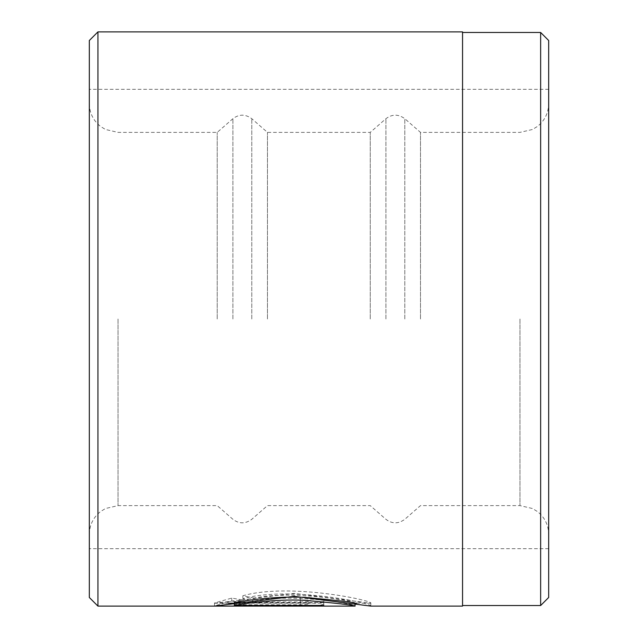 <?xml version="1.0" encoding="UTF-8"?>
<svg xmlns="http://www.w3.org/2000/svg" width="638" height="638" viewBox="0 0 638 638"><rect width="100%" height="100%" fill="white"/><g stroke="black" fill="none" stroke-linecap="round" stroke-linejoin="round"><path stroke-width="0.48" stroke-dasharray="3.19 2.39" d="M462.55 606.1L462.55 31.9M540.641 32.474L540.641 605.526M354.999 603.229L355.143 603.197C357.695 601.626 292.148 589.895 254.02 598.109L254.02 601.036C292.068 592.909 357.735 604.505 355.143 606.068M254.02 598.109L242.871 595.732C290.019 582.462 374.171 600.837 370.814 603.197L294.293 593.388L214.496 603.205L214.496 606.076M370.694 606.1L370.814 606.068C374.099 603.723 290.115 585.548 242.871 598.683L254.02 601.036M370.814 603.197L370.814 606.068M300.291 599.903L300.291 597.032C314.622 597.551 322.453 598.875 323.801 601.004C322.437 602.463 314.606 603.125 300.291 602.974L214.496 602.974L231.785 598.093L242.934 600.015L234.345 601.873L300.291 601.873C305.06 601.849 307.675 601.562 308.13 601.004C307.675 600.366 305.068 599.999 300.291 599.903L300.291 602.806C305.068 602.902 307.675 603.269 308.13 603.891C307.675 604.449 305.06 604.736 300.291 604.76L234.345 604.76L242.934 602.918L231.785 601.02L214.496 605.845L300.291 605.845C314.606 605.996 322.445 605.342 323.801 603.891C322.461 601.793 314.622 600.486 300.291 599.967L300.291 602.806M308.13 601.004L308.13 603.891M323.801 601.004L323.801 603.891M548.68 597.487L548.68 40.513M89.32 40.513L89.32 597.487M97.933 606.1L97.933 31.9M548.68 319L548.68 548.68L548.68 319M89.32 319L89.32 548.68L89.32 319M234.345 601.873L234.345 604.76M242.934 600.015L242.934 602.918M231.785 598.093L231.785 601.02M214.496 602.974L214.496 605.845M300.291 597.032L300.291 599.967M242.871 595.732L242.871 598.683M234.345 603.205L323.801 603.205L323.801 605.446L323.801 602.575L234.345 602.575M214.496 603.205L228.205 603.205M323.801 603.205L323.801 602.575M462.55 319L462.55 32.474L462.55 319M370.247 319L370.247 132.385L370.247 319M420.49 319L420.49 132.385L420.49 319M267.466 319L267.466 132.385L267.466 319M217.223 319L217.223 132.385L217.223 319M300.291 602.974L300.291 605.845M300.291 601.873L300.291 604.76M385.926 319L385.926 118.7L385.926 319M404.811 319L404.811 118.7L404.811 319M232.902 319L232.902 118.7L232.902 319M251.787 319L251.787 118.7L251.787 319M519.97 319L519.97 505.615L519.97 319M118.03 319L118.03 505.615L118.03 319M548.68 89.32L89.32 89.32L548.68 89.32M548.68 548.68L89.32 548.68L548.68 548.68M370.694 603.229L356.817 603.229M89.32 103.675C89.519 112.862 93.164 120.375 100.254 126.22L105.398 129.458L118.03 132.385L217.223 132.385L232.902 118.7C239.09 114.011 245.383 114.011 251.787 118.7L267.466 132.385L370.247 132.385L385.926 118.7C392.115 114.011 398.407 114.011 404.811 118.7L420.49 132.385L519.97 132.385L532.602 129.458L537.746 126.22C544.836 120.375 548.481 112.862 548.68 103.675M89.32 534.325C89.519 525.138 93.164 517.625 100.254 511.78L105.398 508.542L118.03 505.615L217.223 505.615L232.902 519.3C239.09 523.989 245.383 523.989 251.787 519.3L267.466 505.615L370.247 505.615L385.926 519.3C392.115 523.989 398.407 523.989 404.811 519.3L420.49 505.615L519.97 505.615L532.602 508.542L537.746 511.78C544.836 517.625 548.481 525.138 548.68 534.325"/><path stroke-width="0.96" d="M540.641 605.526L540.641 32.474L548.68 40.513L548.68 597.487L540.641 605.526L462.55 605.526M355.143 603.229L354.999 606.1L97.933 606.1L97.933 31.9L462.55 31.9L462.55 606.1L370.694 606.1L294.285 596.363L214.496 606.076L323.801 606.076L323.801 605.446L323.801 606.076M97.933 606.1L89.32 597.487L89.32 40.513L97.933 31.9M355.143 606.068C352.838 605.031 335.939 603.117 304.462 600.318C275.768 598.827 244.817 603.484 234.345 605.446L323.801 605.446M228.205 603.205L234.345 603.205M355.143 603.197C352.846 602.152 335.947 600.214 304.43 597.383C275.783 595.884 244.769 600.589 234.345 602.575L234.345 605.446M356.817 603.229L354.999 603.229M462.55 32.474L540.641 32.474"/></g></svg>
